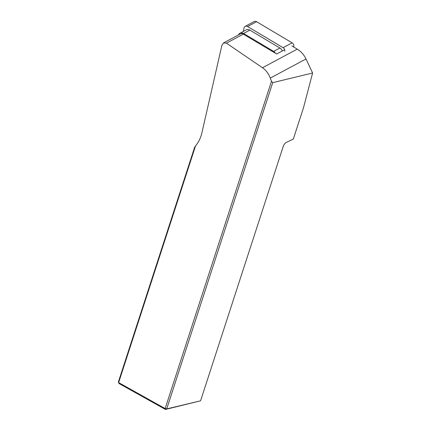 <?xml version="1.0" encoding="UTF-8"?>
<svg xmlns="http://www.w3.org/2000/svg" width="431" height="431" viewBox="0 0 431 431"><rect width="100%" height="100%" fill="white"/><g stroke="black" fill="none" stroke-linecap="round" stroke-linejoin="round"><path stroke-width="0.65" d="M291.809 45.896L297.239 49.129A19.519 15.963 61.8 0 1 305.999 58.966L312.61 73.001L303.472 107.825L293.317 139.084L286.383 142.381A4.294 1.988 -60.8 0 0 283.162 146.632L200.577 400.803L166.711 408.911L165.148 408.566L271.487 81.276L270.307 78.081C268.615 73.647 266.008 70.199 262.49 67.742L226.437 43.165L223.522 42.922L221.949 45.136L201.907 132.796C200.717 137.904 198.594 142.278 195.534 145.92L118.638 382.588L165.148 408.566L165.466 409.45L118.956 383.477L118.39 381.925L194.656 147.203L195.534 145.92M312.61 73.001L272.721 82.655L166.711 408.911L165.466 409.45L200.577 400.803M223.522 42.922L240.288 33.947A3.906 3.195 61.8 0 1 243.305 34.13L276.686 53.994L284.681 49.71M272.721 82.655L271.487 81.276M118.39 381.925L118.956 383.477M238.418 34.943A4.682 3.831 61.8 0 1 239.916 33.257A4.682 3.831 61.8 0 1 243.537 33.478L273.637 51.386A4.682 3.831 61.8 0 1 275.49 53.282M239.916 33.257L246.214 29.884A4.682 3.831 61.8 0 1 249.829 30.111L279.929 48.019A4.682 3.831 61.8 0 1 282.278 50.998M243.413 31.388L243.973 28.112A3.125 2.554 61.8 0 1 245.147 26.383A3.125 2.554 61.8 0 1 247.561 26.533L283.102 47.679A3.125 2.554 61.8 0 1 284.81 51.311M245.147 26.383L254.171 21.55A3.125 2.554 61.8 0 1 256.585 21.701L292.126 42.847A3.125 2.554 61.8 0 1 293.834 46.473L293.737 47.044M243.305 34.13L226.437 43.165M262.49 67.742L297.239 49.129M270.307 78.081L305.999 58.966M279.929 48.019L273.637 51.386M249.829 30.111L243.537 33.478M256.585 21.701L247.561 26.533M292.126 42.847L283.102 47.679M293.834 46.473L293.279 46.774"/></g></svg>
